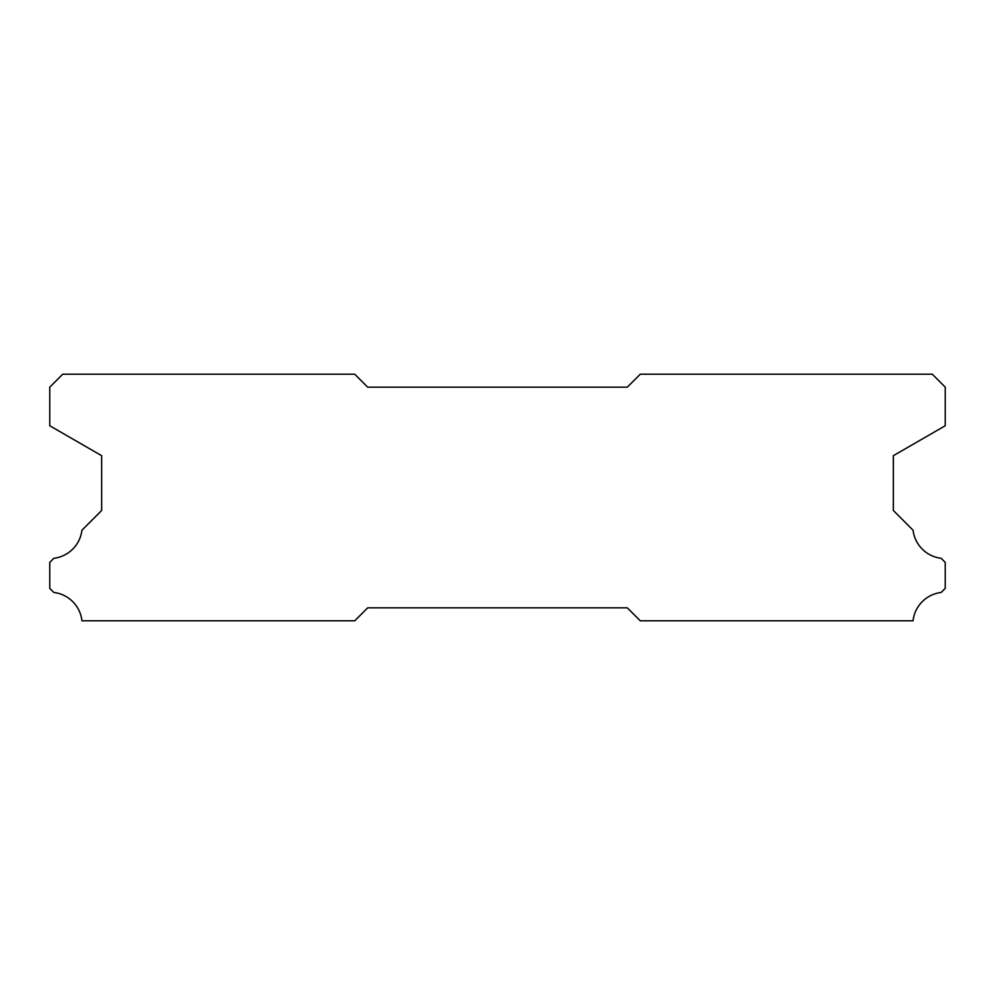 <?xml version="1.0" encoding="UTF-8"?>
<svg xmlns="http://www.w3.org/2000/svg" width="995" height="995" viewBox="0 0 995 995"><rect width="100%" height="100%" fill="white"/><g stroke="black" fill="none" stroke-linecap="round" stroke-linejoin="round"><path stroke-width="1.49" d="M354.742 374.207L62.722 374.207L49.75 387.179L49.75 425.736L101.664 455.698L101.664 510.472L81.938 530.211A32.188 32.188 0 0 1 53.854 558.294L49.75 562.386L49.75 588.343L53.817 592.448A32.188 32.188 0 0 1 81.963 620.793L354.742 620.793L367.715 607.821L627.285 607.821L640.258 620.793L913.037 620.793A32.188 32.188 0 0 1 941.183 592.448L945.25 588.343L945.25 562.386L941.146 558.294A32.188 32.188 0 0 1 913.062 530.211L893.336 510.472L893.336 455.698L945.25 425.736L945.25 387.179L932.278 374.207L640.258 374.207L627.285 387.179L367.715 387.179L354.742 374.207"/></g></svg>
